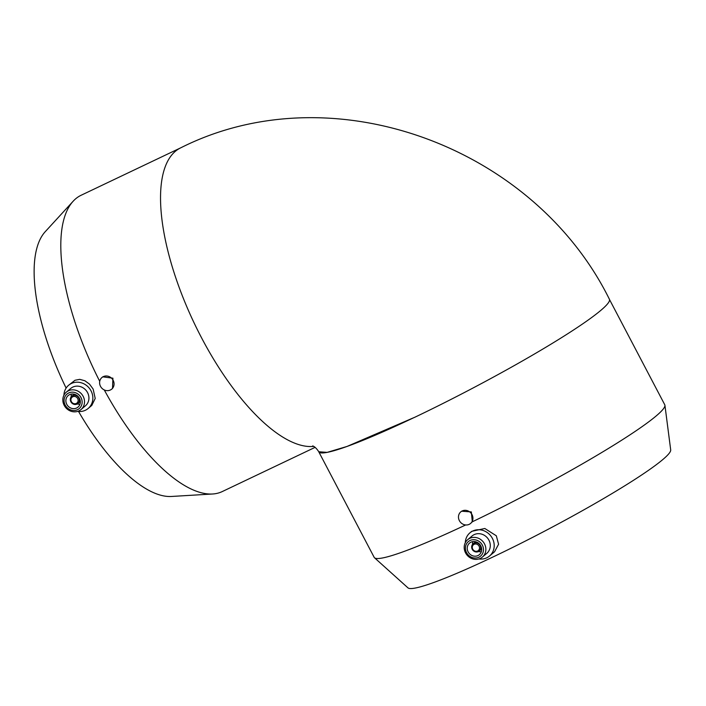 <?xml version="1.0" encoding="UTF-8"?>
<svg xmlns="http://www.w3.org/2000/svg" width="706" height="706" viewBox="0 0 706 706"><rect width="100%" height="100%" fill="white"/><g stroke="black" fill="none" stroke-linecap="round" stroke-linejoin="round"><path stroke-width="1.06" d="M461.574 511.206L471.317 511.921L472.323 521.787A164.101 15.214 -27.7 0 0 664.928 405.297L670.7 449.943A148.454 13.767 152.3 0 1 545.517 530.674A148.454 13.767 152.3 0 1 407.98 587.877L374.507 557.766A164.101 15.214 -27.7 0 0 465.669 524.955M472.323 521.787L470.593 523.446A7.589 6.963 -130.1 0 0 471.026 513.156A7.589 6.963 -130.1 0 0 460.806 511.841A7.589 6.963 -130.1 0 0 459.835 521.425A7.589 6.963 -130.1 0 0 469.216 524.337A7.589 6.963 -130.1 0 0 470.593 523.446M318.644 451.505A164.101 15.214 -27.7 0 0 318.75 451.778L374.18 557.352A164.101 15.214 -27.7 0 0 374.507 557.766M664.928 405.297A164.101 15.214 -27.7 0 0 664.77 404.785L609.507 299.529M471.714 531.336L484.801 528.485L496.309 535.775L498.586 544.22L494.579 551.748L489.532 556.01A15.179 13.926 49.9 0 1 486.778 557.784A15.179 13.926 49.9 0 1 478.968 558.94M318.75 451.778A164.101 15.214 -27.7 0 0 414.21 417.493L414.237 417.528A164.101 15.214 152.3 0 0 609.393 299.229C533.639 146.186 332.005 71.73 180.868 147.757A164.101 63.372 64.5 0 0 189.614 313.173A164.101 63.372 64.5 0 0 313.711 446.386M465.298 542.72A15.179 13.926 49.9 0 1 469.967 532.801A15.179 13.926 49.9 0 1 490.396 535.43A15.179 13.926 49.9 0 1 489.532 556.01M467.699 539.675L472.102 535.96A11.384 10.449 49.9 0 1 487.431 537.937A11.384 10.449 49.9 0 1 486.778 553.372L482.366 557.087A11.384 10.449 49.9 0 1 480.301 558.42A11.384 10.449 49.9 0 1 466.242 554.042A11.384 10.449 49.9 0 1 467.699 539.675A11.384 10.449 49.9 0 1 483.019 541.652A11.384 10.449 49.9 0 1 482.366 557.087M478.844 557.228A9.487 8.701 49.9 0 1 465.422 547.944A9.487 8.701 49.9 0 1 479.1 541.431A9.487 8.701 49.9 0 1 478.844 557.228M477.971 555.56A7.589 6.963 49.9 0 1 468.59 552.639A7.589 6.963 49.9 0 1 469.569 543.064A7.589 6.963 49.9 0 1 479.78 544.379A7.589 6.963 49.9 0 1 479.348 554.669A7.589 6.963 49.9 0 1 477.971 555.56M481.351 551.668A7.589 6.963 49.9 0 1 478.544 551.51M472.543 544.397A7.589 6.963 49.9 0 1 472.861 541.599M478.377 551.589A4.739 4.351 49.9 0 1 473.126 543.788A4.739 4.351 49.9 0 1 479.515 544.608A4.739 4.351 49.9 0 1 478.377 551.589M477.653 550.998A3.795 3.486 49.9 0 1 472.279 547.282A3.795 3.486 49.9 0 1 477.759 544.679A3.795 3.486 49.9 0 1 477.653 550.998M312.679 445.901C314.602 446.571 316.641 448.522 318.785 451.761L327.134 452.378L346.955 446.474L414.228 417.493M180.868 147.757L81.137 195.253A164.101 63.372 64.5 0 0 75.736 198.739A164.101 63.372 64.5 0 0 73.15 201.236A164.101 63.372 64.5 0 0 99.731 381.311M101.938 377.516L102.749 376.836L112.916 378.195L112.528 388.441L111.724 389.121A7.589 6.963 -130.1 0 0 112.157 378.831A7.589 6.963 -130.1 0 0 101.938 377.516A7.589 6.963 -130.1 0 0 100.967 387.1A7.589 6.963 -130.1 0 0 110.339 390.012A7.589 6.963 -130.1 0 0 111.724 389.121M104.276 389.941A164.101 63.372 64.5 0 0 212.577 493.997A164.101 63.372 64.5 0 0 222.249 491.57L315.114 447.348M66.117 388.079A148.454 57.327 -115.5 0 1 45.29 231.63L73.15 201.236M212.577 493.997L171.417 496.468A148.454 57.327 -115.5 0 1 78.569 411.501M77.607 411.395A15.179 13.926 -130.1 0 0 88.171 408.474A15.179 13.926 -130.1 0 0 91.03 390.842A15.179 13.926 -130.1 0 0 68.614 385.264A15.179 13.926 -130.1 0 0 63.937 395.175M68.614 385.264L75.013 380.26L79.725 379.351L84.852 380.746L89.512 384.126L93.139 389.068L95.204 398.449L91.798 405.412L88.171 408.474M81.013 409.542L85.417 405.826A11.384 10.449 -130.1 0 0 87.562 392.607A11.384 10.449 -130.1 0 0 70.75 388.424L66.338 392.139A11.384 10.449 -130.1 0 0 65.684 407.574A11.384 10.449 -130.1 0 0 81.013 409.542A11.384 10.449 -130.1 0 0 83.158 396.322A11.384 10.449 -130.1 0 0 66.338 392.139M80.996 397.566A9.487 8.701 -130.1 0 0 65.349 395.969A9.487 8.701 -130.1 0 0 72.947 410.451A9.487 8.701 -130.1 0 0 80.996 397.566M79.416 398.316A7.589 6.963 -130.1 0 0 68.208 395.528A7.589 6.963 -130.1 0 0 67.776 405.818A7.589 6.963 -130.1 0 0 77.987 407.133A7.589 6.963 -130.1 0 0 79.416 398.316M71.5 394.063A7.589 6.963 -130.1 0 0 71.182 396.851M77.183 403.964A7.589 6.963 -130.1 0 0 79.99 404.132M78.781 397.99A4.739 4.351 -130.1 0 0 71.774 396.242A4.739 4.351 -130.1 0 0 71.5 402.676A4.739 4.351 -130.1 0 0 78.781 397.99M77.695 398.608A3.795 3.486 -130.1 0 0 71.438 397.963A3.795 3.486 -130.1 0 0 74.483 403.761A3.795 3.486 -130.1 0 0 77.695 398.608M461.565 511.206L460.806 511.841M469.967 532.801L471.714 531.327M479.242 551.033L481.668 548.986M473.126 543.788L475.562 541.74M74.201 394.195L71.774 396.242M80.316 401.449L77.881 403.497"/></g></svg>

